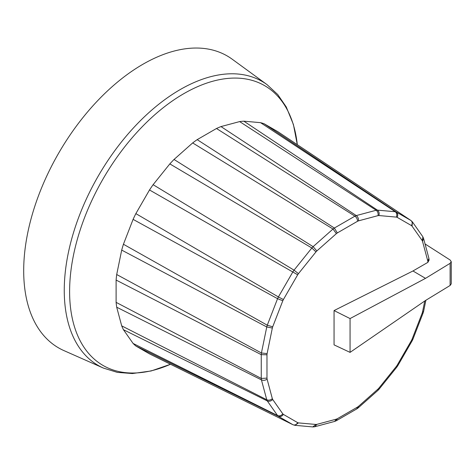 <?xml version="1.0" encoding="UTF-8"?>
<svg xmlns="http://www.w3.org/2000/svg" width="475" height="475" viewBox="0 0 475 475"><rect width="100%" height="100%" fill="white"/><g stroke="black" fill="none" stroke-linecap="round" stroke-linejoin="round"><path stroke-width="0.71" d="M429.103 260.074L427.88 262.36L412.959 270.976L334.062 310.573L350.063 318.571L425.511 278.356L450.11 263.328L450.11 285.475L451.25 283.836L451.25 261.666L450.11 263.328M412.051 226.142L412.425 221.926L410.887 220.465L277.81 131.658L264.159 123.773A129.028 74.492 -60 0 0 260.555 122.663L243.835 121.173A129.028 74.492 -60 0 0 239.638 121.588L220.988 126.582A129.028 74.492 -60 0 0 216.487 128.499L197.178 139.644A129.028 74.492 -60 0 0 192.672 142.928L174.028 159.463A129.028 74.492 -60 0 0 169.83 163.899L153.11 184.692A129.028 74.492 -60 0 0 149.506 189.97L135.856 213.613A129.028 74.492 -60 0 0 133.089 219.373L123.435 244.251A129.028 74.492 -60 0 0 121.701 250.099L116.702 274.52A129.028 74.492 -60 0 0 116.108 280.06L116.108 302.355A129.028 74.492 -60 0 0 116.702 307.212L121.701 325.862A129.028 74.492 -60 0 0 123.435 329.703L133.089 343.437A129.028 74.492 -60 0 0 135.856 346.002L149.506 353.881L292.95 424.727L294.987 425.333L298.448 422.898A114.671 66.203 -60 0 1 297.688 422.661L283.397 414.408A114.671 66.203 -60 0 1 282.809 413.867L272.703 399.487A114.671 66.203 -60 0 1 272.335 398.679L267.104 379.151A114.671 66.203 -60 0 1 266.98 378.124L266.98 354.783A114.671 66.203 -60 0 1 267.104 353.608L272.335 328.041A114.671 66.203 -60 0 1 272.703 326.806L282.809 300.752A114.671 66.203 -60 0 1 283.397 299.535L297.688 274.782A114.671 66.203 -60 0 1 298.448 273.665L315.958 251.887A114.671 66.203 -60 0 1 316.843 250.948L336.371 233.635A114.671 66.203 -60 0 1 337.321 232.94L357.538 221.267A114.671 66.203 -60 0 1 358.488 220.863L378.017 215.632A114.671 66.203 -60 0 1 378.902 215.543L396.411 217.111A114.671 66.203 -60 0 1 397.171 217.342L411.469 225.595A114.671 66.203 -60 0 1 412.051 226.142L422.156 240.516A114.671 66.203 -60 0 1 422.524 241.33L427.755 260.858A114.671 66.203 -60 0 1 427.88 261.885L427.88 262.36M216.487 128.499L354.932 216.161C356.624 217.437 357.491 219.141 357.538 221.267M239.638 121.588L376.164 210.259L356.286 215.585C357.942 216.879 358.678 218.637 358.488 220.863M220.988 126.582L356.286 215.585A118.827 68.608 120 0 0 354.932 216.161L334.353 228.042L337.321 232.94M192.672 142.928L332.999 229.027L336.371 233.635M197.178 139.644L334.353 228.042A118.827 68.608 120 0 0 332.999 229.027L313.12 246.656L316.843 250.948M169.83 163.899L311.855 247.986L315.958 251.887M174.028 159.463L313.12 246.656A118.827 68.608 120 0 0 311.855 247.986L294.037 270.162L298.448 273.665M149.506 189.97L297.688 274.782M153.11 184.692L294.037 270.162A118.827 68.608 120 0 0 292.95 271.748L278.397 296.952L283.397 299.535M133.089 219.373L277.572 298.686L282.809 300.752M135.856 213.613L278.397 296.952A118.827 68.608 120 0 0 277.566 298.68L267.277 325.203L272.703 326.806M121.701 250.099L266.754 326.96L272.335 328.041M266.76 326.96L261.428 352.99L267.104 353.608M116.108 280.06L261.25 354.659L266.98 354.783M116.702 274.52L261.428 352.99A118.827 68.608 120 0 0 261.25 354.659L261.25 378.421L266.98 378.124M116.702 307.212L261.434 379.881C263.376 380.671 265.27 380.428 267.104 379.151M116.108 302.355L261.25 378.421A118.827 68.608 120 0 0 261.428 379.881L266.76 399.76C268.696 400.52 270.554 400.158 272.335 398.679M123.435 329.703L267.283 400.918C269.206 401.648 271.011 401.173 272.703 399.487M266.76 399.76L121.701 325.862M267.283 400.918L277.566 415.554C279.478 416.266 281.23 415.702 282.809 413.867M135.856 346.002L278.403 416.326C280.292 417.014 281.954 416.379 283.397 414.408M133.089 343.437L277.566 415.554A118.827 68.608 120 0 0 278.397 416.326L292.95 424.727C294.821 425.404 296.4 424.721 297.688 422.661M312.793 426.924L315.958 424.46L298.448 422.898M313.233 426.924L314.836 426.734L316.843 424.377A114.671 66.203 -60 0 1 315.958 424.46M334.649 421.426L336.371 419.14L316.843 424.377M334.893 421.343L336.33 420.719L337.321 418.736A114.671 66.203 -60 0 1 336.371 419.14M356.808 408.898L357.538 407.069L337.321 418.736M356.909 408.832L358.197 407.888L358.488 406.374A114.671 66.203 -60 0 1 357.538 407.069M379.098 389.162L377.981 390.343L378.017 389.055L358.488 406.374M379.109 389.144L378.902 388.122A114.671 66.203 -60 0 1 378.017 389.055M423.148 312.871L422.156 313.203L412.051 339.251L412.929 339.203L412.205 340.723L411.469 340.468L397.171 365.228L397.759 365.738L396.809 367.128L396.411 366.344L378.902 388.122M423.154 312.847L423.617 311.291L422.524 311.968A114.671 66.203 -60 0 1 422.156 313.203M428.872 258.228L429.103 260.033L427.88 261.885M428.925 258.477L427.755 260.858M422.708 236.55L423.563 238.408L422.524 241.33M422.928 236.93L422.156 240.516M397.171 217.342C398.157 215.11 397.878 213.352 396.334 212.064L410.887 220.465C412.407 221.742 412.603 223.452 411.469 225.595M260.555 122.663L395.253 211.725C396.821 213.026 397.207 214.819 396.411 217.111M264.159 123.773L396.334 212.058A118.827 68.608 120 0 0 395.247 211.725L377.423 210.134C379.026 211.434 379.513 213.239 378.902 215.543M243.835 121.173L377.423 210.134A118.827 68.608 120 0 0 376.164 210.259C377.797 211.559 378.409 213.346 378.017 215.632M266.754 326.96A118.827 68.608 120 0 1 267.277 325.203L123.435 244.251M267.081 84.663A163.952 94.656 -60 0 0 180.191 89.579A163.952 94.656 -60 0 0 71.761 238.67A163.952 94.656 -60 0 0 103.443 368.089L63.983 350.627A168.566 97.322 -60 0 1 58.603 153.253A168.566 97.322 -60 0 1 232.222 59.221L267.081 84.663L277.738 94.543L286.271 106.982L293.419 124.527L297.303 144.667A161.547 93.266 -60 0 0 183.837 93.652A161.547 93.266 -60 0 0 69.801 283.676A161.547 93.266 -60 0 0 170.501 364.254M450.11 285.475L425.511 300.485L350.063 352.379L350.063 318.571M425.048 243.942L450.157 260.027L451.25 261.672M425.511 278.356L412.959 270.976M350.063 352.379L334.062 344.874L334.062 310.573M397.171 365.228A114.671 66.203 -60 0 1 396.411 366.344M412.051 339.251A114.671 66.203 -60 0 1 411.469 340.468M424.769 300.996L422.524 311.968M266.754 399.76A118.827 68.608 120 0 0 267.277 400.912M295.011 425.333L312.77 426.918M314.866 426.722L334.614 421.432M336.365 420.696L356.772 408.916M358.227 407.859L377.916 390.402M379.139 389.114L396.779 367.169M397.783 365.702L412.181 340.759M412.947 339.156L423.136 312.912M423.641 311.202L425.879 300.265M428.866 258.192L423.575 238.444M422.691 236.532L412.437 221.944M103.443 368.089L117.331 372.376L132.371 373.546L151.139 370.969L170.525 364.266"/></g></svg>
